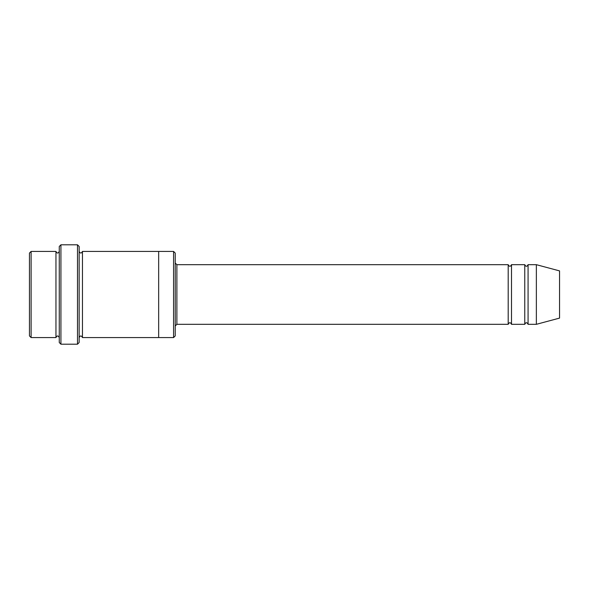 <?xml version="1.0" encoding="UTF-8"?>
<svg xmlns="http://www.w3.org/2000/svg" width="589" height="589" viewBox="0 0 589 589"><rect width="100%" height="100%" fill="white"/><g stroke="black" fill="none" stroke-linecap="round" stroke-linejoin="round"><path stroke-width="0.44" stroke-dasharray="2.94 2.21" d="M524.762 324.318L524.762 264.682M511.51 264.682L511.51 324.318M175.227 263.025L175.227 325.975L175.227 263.025M175.227 335.914L175.227 253.086M55.955 337.571L55.955 251.429M59.268 337.571L59.268 251.429L59.268 337.571M31.107 251.429L31.107 337.571M29.45 253.086L29.45 335.914M173.571 337.571L173.571 251.429M508.197 324.318L508.197 264.682M528.075 264.682L528.075 324.318M536.358 264.682L536.358 324.318M559.55 270.896L559.55 318.104M79.147 342.54L79.147 246.46M79.147 337.571L79.147 251.429L79.147 337.571M82.46 251.429L82.46 337.571M59.268 246.46L59.268 342.54M158.662 337.571L158.662 251.429M77.49 344.197L77.49 244.803M60.925 244.803L60.925 344.197M176.884 324.318L176.884 264.682"/><path stroke-width="0.88" d="M175.227 263.025L176.884 264.682L508.197 264.682L508.197 324.318C509.301 322.183 510.405 322.183 511.51 324.318L524.762 324.318C525.867 322.183 526.971 322.183 528.075 324.318L528.075 264.682L536.358 264.682L536.358 324.318L528.075 324.318M511.51 324.318L511.51 264.682L524.762 264.682L524.762 324.318M175.227 253.086L175.227 335.914L173.571 337.571L173.571 251.429L175.227 253.086M59.268 251.429C58.164 253.564 57.059 253.564 55.955 251.429L55.955 337.571C57.059 335.435 58.164 335.435 59.268 337.571M31.107 251.429L29.45 253.086L29.45 335.914L31.107 337.571L31.107 251.429L55.955 251.429M31.107 337.571L55.955 337.571M536.358 324.318L559.55 318.104L559.55 270.896L536.358 264.682M77.49 244.803L79.147 246.46L79.147 342.54L77.49 344.197L60.925 344.197L60.925 244.803L77.49 244.803L77.49 344.197M79.147 337.571C80.251 335.435 81.356 335.435 82.46 337.571L82.46 251.429C81.356 253.564 80.251 253.564 79.147 251.429M60.925 344.197L59.268 342.54L59.268 246.46L60.925 244.803M82.46 337.571L173.571 337.571M158.662 337.571L158.662 251.429L173.571 251.429M176.884 264.682L176.884 324.318L508.197 324.318M528.075 264.682C526.971 266.817 525.867 266.817 524.762 264.682M511.51 264.682C510.405 266.817 509.301 266.817 508.197 264.682M82.46 251.429L158.662 251.429M176.884 324.318L175.227 325.975"/></g></svg>
